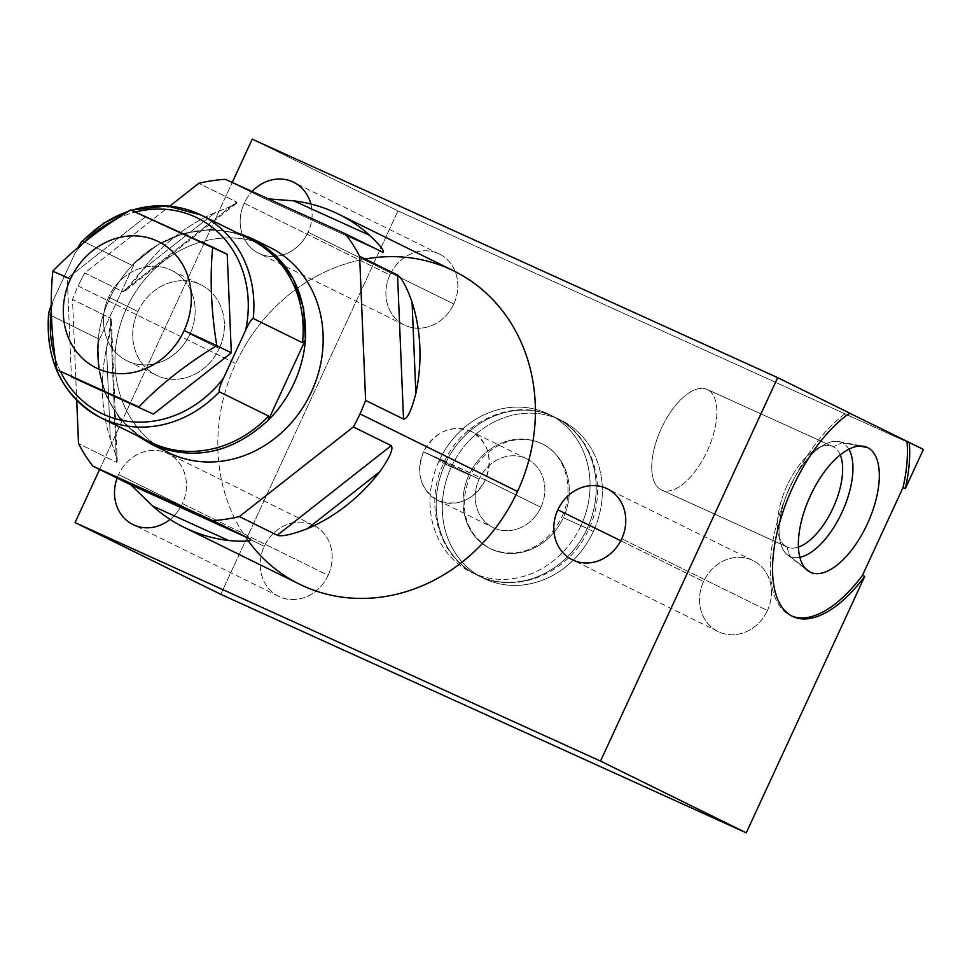 <?xml version="1.0" encoding="UTF-8"?>
<svg xmlns="http://www.w3.org/2000/svg" width="972" height="972" viewBox="0 0 972 972"><rect width="100%" height="100%" fill="white"/><g stroke="black" fill="none" stroke-linecap="round" stroke-linejoin="round"><path stroke-width="0.73" stroke-dasharray="4.86 3.65" d="M299.473 584.16A174.595 154.73 116.2 0 1 235.698 363.577L78.161 285.999A174.595 154.73 -63.8 0 1 84.783 272.95L122.703 291.624L236.694 201.994L198.774 183.319L236.694 201.994C237.994 203.197 230.789 206.757 215.079 212.661A174.595 154.73 -63.8 0 0 142.835 269.475C132.897 283.63 126.19 291.017 122.703 291.624L84.783 272.95L169.736 206.149L84.783 272.95A174.595 154.73 -63.8 0 0 78.161 285.999A174.595 154.73 -63.8 0 0 72.523 299.485L76.715 400.282L72.523 299.485L110.444 318.16C112.23 320.882 110.93 330.832 106.543 348A174.595 154.73 -63.8 0 0 110.346 439.332C115.996 454.617 118.025 462.259 116.446 462.259L78.513 443.584L116.446 462.259L110.444 318.16L72.523 299.485A174.595 154.73 -63.8 0 1 78.161 285.999L235.698 363.577A174.595 154.73 116.2 0 1 453.742 270.896M165.969 451.348A114.465 101.44 116.2 0 1 128.061 305.135A114.465 101.44 116.2 0 1 267.081 246.05A114.465 101.44 116.2 0 1 269.645 247.253M263.254 197.996L225.334 179.322L263.254 197.996L383.235 252.453L263.254 197.996M122.703 291.624L236.694 201.994C237.994 203.197 230.789 206.757 215.079 212.661L142.835 269.475A174.595 154.73 116.2 0 1 215.079 212.661L142.835 269.475L124.38 291.357M111.258 319.496L106.543 348L110.346 439.332A174.595 154.73 116.2 0 1 106.543 348L110.346 439.332C115.996 454.617 118.025 462.259 116.446 462.259L110.444 318.16M249.658 237.472L267.081 246.05L249.658 237.472M60.446 371.474A108.84 96.459 116.2 0 1 55.185 358.133A108.84 96.459 -63.8 0 0 60.446 371.474M51.322 310.59A108.84 96.459 116.2 0 1 53.035 300.834L75.136 252.999A108.84 96.459 116.2 0 1 84.236 242.38A108.84 96.459 -63.8 0 0 75.136 252.999L53.035 300.834A108.84 96.459 -63.8 0 0 51.322 310.59M116.689 218.834A108.84 96.459 116.2 0 1 135.351 212.042A108.84 96.459 -63.8 0 0 116.689 218.834M145.217 217.108L67.299 278.381L71.393 376.869L67.299 278.381L52.792 271.224L67.299 278.381L145.217 217.108L130.698 209.964L227.229 254.336L145.217 217.108M134.938 262.574A114.465 101.44 -63.8 0 0 97.868 342.788A114.465 101.44 116.2 0 1 134.938 262.574M132.058 265.38L157.816 244.713L183.732 233.341L210.863 229.331L237.375 232.928L210.863 229.331L183.732 233.341L157.816 244.713L134.877 262.659L97.893 342.739L98.172 338.706L48.904 314.442L98.172 338.706A113.068 100.201 116.2 0 0 150.393 442.163A113.068 100.201 116.2 0 1 98.172 338.706L98.937 370.198L106.24 395.823L119.349 418.142L137.465 435.796L119.349 418.142L106.24 395.823L98.937 370.198L97.893 342.739L134.877 262.659L132.058 265.38A113.068 100.201 116.2 0 1 250.29 239.294A113.068 100.201 116.2 0 0 132.058 265.38L82.778 241.117L132.058 265.38L133.14 264.858M168.496 452.648A114.465 101.44 116.2 0 1 127.368 306.569A114.465 101.44 116.2 0 1 267.081 246.05M131.512 210.317A113.068 100.201 -63.8 0 0 128.547 211.289M82.778 241.117A113.068 100.201 116.2 0 1 201.022 215.031M101.112 417.887A113.068 100.201 116.2 0 1 48.904 314.442M305.366 339.993L268.381 420.062M847.499 412.128L849.698 413.209L847.499 412.128A116.166 53.8 114.4 0 0 776.774 523.738A116.166 53.8 114.4 0 0 791.986 616.102A116.166 53.8 -65.6 0 1 790.844 615.616A116.166 53.8 -65.6 0 1 777.114 522.486A116.166 53.8 -65.6 0 1 847.499 412.128L849.771 413.161L847.499 412.128M923.4 449.416L397.961 210.924L252.234 139.166L397.961 210.924L923.4 449.416M220.79 594.342L397.961 210.924L220.79 594.342M328.135 575.339A39.56 35.065 -63.8 0 0 312.802 524.941A39.56 35.065 -63.8 0 0 264.275 546.361A39.56 35.065 -63.8 0 0 279.608 596.759A39.56 35.065 -63.8 0 0 328.135 575.339L182.42 503.581A39.56 35.065 116.2 0 1 170.1 519.4A39.56 35.065 -63.8 0 0 182.42 503.581A39.56 35.065 -63.8 0 0 167.962 453.596A39.56 35.065 -63.8 0 0 118.56 474.603A39.56 35.065 116.2 0 1 167.075 453.183A39.56 35.065 116.2 0 1 182.42 503.581L328.135 575.339A39.56 35.065 116.2 0 1 278.721 596.346A39.56 35.065 116.2 0 1 264.275 546.361A39.56 35.065 116.2 0 1 313.689 525.354A39.56 35.065 116.2 0 1 328.135 575.339M453.79 303.993A39.56 35.065 -63.8 0 0 438.457 253.583A39.56 35.065 -63.8 0 0 389.93 275.003A39.56 35.065 -63.8 0 0 405.263 325.413A39.56 35.065 -63.8 0 0 453.79 303.993L308.075 232.235A39.56 35.065 116.2 0 1 259.548 253.656A39.56 35.065 116.2 0 1 244.215 203.245A39.56 35.065 116.2 0 1 252.137 191.484A39.56 35.065 -63.8 0 0 244.215 203.245L389.93 275.003A39.56 35.065 116.2 0 1 439.344 253.996A39.56 35.065 116.2 0 1 453.79 303.993A39.56 35.065 116.2 0 1 404.388 324.988A39.56 35.065 116.2 0 1 389.93 275.003L244.215 203.245A39.56 35.065 -63.8 0 0 258.661 253.23A39.56 35.065 -63.8 0 0 308.075 232.235A39.56 35.065 -63.8 0 0 310.858 204.011A39.56 35.065 116.2 0 1 308.075 232.235L453.79 303.993M767.43 610.538A39.56 35.065 -63.8 0 0 752.097 560.139A39.56 35.065 -63.8 0 0 703.57 581.56A39.56 35.065 -63.8 0 0 718.903 631.958A39.56 35.065 -63.8 0 0 767.43 610.538L621.716 538.78L767.43 610.538A39.56 35.065 116.2 0 1 718.029 631.545A39.56 35.065 116.2 0 1 703.57 581.56A39.56 35.065 116.2 0 1 752.984 560.552A39.56 35.065 116.2 0 1 767.43 610.538M451.3 467.058A88.002 77.991 -63.8 0 0 485.417 579.166A88.002 77.991 -63.8 0 0 593.345 531.526A88.002 77.991 -63.8 0 0 559.228 419.406A88.002 77.991 -63.8 0 0 451.3 467.058L439.016 460.995A88.002 77.991 -63.8 0 0 471.153 572.18A88.002 77.991 -63.8 0 0 581.062 525.475L593.345 531.526A88.002 77.991 116.2 0 1 483.449 578.231A88.002 77.991 116.2 0 1 451.3 467.058A88.002 77.991 116.2 0 1 561.208 420.341A88.002 77.991 116.2 0 1 593.345 531.526L581.062 525.475A88.002 77.991 -63.8 0 0 546.944 413.355A88.002 77.991 -63.8 0 0 439.016 460.995A88.002 77.991 -63.8 0 0 473.121 573.115A88.002 77.991 -63.8 0 0 581.062 525.475A88.002 77.991 -63.8 0 0 548.913 414.291A88.002 77.991 -63.8 0 0 439.016 460.995L445.164 464.033A88.002 77.991 116.2 0 1 555.061 417.316A88.002 77.991 116.2 0 1 587.197 528.501A88.002 77.991 -63.8 0 0 555.061 417.316A88.002 77.991 -63.8 0 0 445.164 464.033L451.3 467.058M99.618 469.464L232.235 182.457L99.618 469.464M248.188 540.809A174.595 154.73 116.2 0 1 235.698 363.577A174.595 154.73 116.2 0 1 365.144 259.038M117.114 478.09A39.56 35.065 116.2 0 1 118.56 474.603L264.275 546.361L118.56 474.603A39.56 35.065 -63.8 0 0 117.114 478.09M620.744 540.76L703.57 581.56L620.744 540.76M707.458 389.602A55.197 25.564 114.4 0 0 661.373 428.409A55.197 25.564 114.4 0 0 661.154 489.803A55.197 25.564 114.4 0 0 707.252 450.996A55.197 25.564 114.4 0 0 707.458 389.602A55.197 25.564 -65.6 0 1 707.422 450.631A55.197 25.564 -65.6 0 1 661.495 489.961A55.197 25.564 -65.6 0 1 661.154 489.803L786.919 546.884A55.197 25.564 114.4 0 0 787.259 547.042A55.197 25.564 114.4 0 0 798.425 547.09A55.197 25.564 -65.6 0 1 786.919 546.884L789.774 556.263A62.56 28.966 114.4 0 0 799.835 557.296A62.56 28.966 -65.6 0 1 789.774 556.263L805.168 568.255L789.774 556.263L786.919 546.884L661.154 489.803A55.197 25.564 -65.6 0 1 661.203 428.774A55.197 25.564 -65.6 0 1 707.118 389.444A55.197 25.564 -65.6 0 1 707.458 389.602L833.223 446.683L707.458 389.602M840.27 454.896A55.197 25.564 114.4 0 0 833.223 446.683A55.197 25.564 -65.6 0 1 840.27 454.896M848.884 449.234A62.56 28.966 114.4 0 0 842.25 442.697L833.223 446.683A55.197 25.564 114.4 0 0 832.883 446.525A55.197 25.564 114.4 0 0 786.968 485.854A55.197 25.564 114.4 0 0 786.919 546.884A55.197 25.564 -65.6 0 1 778.463 534.114A55.197 25.564 -65.6 0 1 817.355 448.408A55.197 25.564 -65.6 0 1 833.223 446.683L842.25 442.697A62.56 28.966 -65.6 0 1 848.884 449.234M859.661 446.063L842.25 442.697A62.56 28.966 114.4 0 0 824.268 444.654A62.56 28.966 114.4 0 0 780.188 541.793A62.56 28.966 114.4 0 0 789.774 556.263A62.56 28.966 -65.6 0 1 787.381 554.757A62.56 28.966 -65.6 0 1 789.629 487.507A62.56 28.966 -65.6 0 1 838.775 441.543A62.56 28.966 -65.6 0 1 842.25 442.697L859.661 446.063M540.942 507.263A38.297 33.935 116.2 0 1 493.97 528.003A38.297 33.935 116.2 0 1 479.123 479.208A38.297 33.935 116.2 0 1 526.095 458.468A38.297 33.935 116.2 0 1 540.942 507.263A38.297 33.935 116.2 0 1 493.12 527.589A38.297 33.935 116.2 0 1 479.123 479.208L423.537 451.834A38.297 33.935 -63.8 0 0 437.522 500.216A38.297 33.935 -63.8 0 0 485.344 479.889L540.942 507.263L485.344 479.889C473.765 500.167 458.104 507.08 438.372 500.616C420.56 490.046 415.603 473.777 423.537 451.834L485.344 479.889A38.297 33.935 -63.8 0 0 471.359 431.507A38.297 33.935 -63.8 0 0 423.537 451.834L479.123 479.208A38.297 33.935 116.2 0 1 526.958 458.881A38.297 33.935 116.2 0 1 540.942 507.263M444.872 461.153L423.537 451.834C435.116 431.544 450.777 424.63 470.509 431.094C488.321 441.677 493.278 457.946 485.344 479.889L444.872 461.153M445.164 464.033A88.002 77.991 116.2 0 1 555.061 417.316A88.002 77.991 116.2 0 1 587.197 528.501L563.335 517.663A58.429 51.783 -63.8 0 0 541.999 443.84A58.429 51.783 -63.8 0 0 469.026 474.858L443.669 463.243L469.026 474.858A58.429 51.783 116.2 0 1 541.999 443.84A58.429 51.783 116.2 0 1 563.335 517.663L587.197 528.501A88.002 77.991 -63.8 0 0 555.061 417.316A88.002 77.991 -63.8 0 0 445.164 464.033L469.026 474.858A58.429 51.783 -63.8 0 0 490.362 548.682A58.429 51.783 -63.8 0 0 563.335 517.663L587.197 528.501A88.002 77.991 116.2 0 1 477.301 575.205A88.002 77.991 116.2 0 1 445.164 464.033A88.002 77.991 -63.8 0 0 477.301 575.205A88.002 77.991 -63.8 0 0 587.197 528.501L563.335 517.663A58.429 51.783 116.2 0 1 490.362 548.682A58.429 51.783 116.2 0 1 469.026 474.858L445.164 464.033M219.247 348.474A50.41 44.676 -63.8 0 0 199.71 284.249A50.41 44.676 -63.8 0 0 137.89 311.538A50.41 44.676 -63.8 0 0 157.428 375.763A50.41 44.676 -63.8 0 0 219.247 348.474A50.41 44.676 116.2 0 1 156.298 375.228A50.41 44.676 116.2 0 1 137.89 311.538L108.633 297.128A50.41 44.676 -63.8 0 0 127.04 360.819A50.41 44.676 -63.8 0 0 189.99 334.064L219.247 348.474L189.99 334.064A50.41 44.676 -63.8 0 0 171.582 270.374A50.41 44.676 -63.8 0 0 108.633 297.128L137.89 311.538A50.41 44.676 116.2 0 1 200.84 284.784A50.41 44.676 116.2 0 1 219.247 348.474M108.633 297.128A50.41 44.676 -63.8 0 0 128.17 361.353A50.41 44.676 -63.8 0 0 189.99 334.064A50.41 44.676 -63.8 0 0 170.452 269.839A50.41 44.676 -63.8 0 0 108.633 297.128M383.296 252.489L263.315 198.033M236.475 203.355L125.546 290.567M111.44 320.954L117.284 461.384M133.334 264.676C164.924 231.166 214.01 220.705 250.29 239.294M129.41 210.754L131.208 210.183M150.393 442.163C113.189 421.544 95.876 387.536 98.451 340.139M313.689 525.354L167.962 453.596M278.721 596.346L133.006 524.588M439.344 253.996L293.629 182.238M404.388 324.988L258.661 253.23M752.984 560.552L607.269 488.795M718.029 631.545L572.301 559.787M790.844 615.616L793.116 616.649M787.259 547.042L661.495 489.961M707.118 389.444L832.883 446.525M778.463 534.114L780.188 541.793M817.355 448.408L824.268 444.654M787.381 554.757L807.477 570.442M838.775 441.543L863.804 446.33M483.449 578.231L471.153 572.18M437.522 500.216L493.12 527.589M561.208 420.341L548.913 414.291M526.958 458.881L471.359 431.507M555.061 417.316C516.071 396.831 462.441 419.734 443.669 463.243C423.549 504.213 438.822 557.406 477.301 575.205C516.29 595.69 569.908 572.787 588.692 529.278C608.812 488.308 593.54 435.116 555.061 417.316M561.852 516.885C575.898 487.993 564.307 453.402 541.999 443.84C515.5 431.009 483.351 447.254 470.509 475.648C459.197 501.528 462.065 532.498 490.362 548.682C521.6 561.707 548.925 543.36 561.852 516.885M127.04 360.819L156.298 375.228M171.582 270.374L200.84 284.784"/><path stroke-width="1.46" d="M76.715 400.282L78.513 443.584A174.595 154.73 -63.8 0 0 92.814 466.123L212.795 520.579A174.595 154.73 -63.8 0 0 239.355 516.582L353.346 426.951A174.595 154.73 -63.8 0 0 359.98 413.902A174.595 154.73 -63.8 0 0 365.606 400.415L359.616 256.316A174.595 154.73 -63.8 0 0 345.315 233.778L225.334 179.322A174.595 154.73 -63.8 0 0 198.774 183.319L169.736 206.149L198.774 183.319A174.595 154.73 -63.8 0 1 225.334 179.322L345.315 233.778L383.235 252.453C384.39 250.825 379.894 245.126 369.737 235.358A174.595 154.73 -63.8 0 0 338.341 214.071A174.595 154.73 -63.8 0 0 293.69 200.84L268.576 198.908L293.69 200.84A174.595 154.73 116.2 0 1 369.737 235.358L293.69 200.84L369.737 235.358C379.894 245.126 384.39 250.825 383.235 252.453L345.315 233.778A174.595 154.73 -63.8 0 1 359.616 256.316L397.536 274.991L359.616 256.316L365.606 400.415L403.526 419.09C407.353 419.126 411.46 410.561 415.858 393.393A174.595 154.73 -63.8 0 0 412.067 302.073C406.551 286.849 401.715 277.822 397.536 274.991L403.526 419.09C407.353 419.126 411.46 410.561 415.858 393.393L412.067 302.073A174.595 154.73 116.2 0 1 415.858 393.393L412.067 302.073C406.551 286.849 401.715 277.822 397.536 274.991L403.526 419.09L365.606 400.415A174.595 154.73 -63.8 0 1 359.98 413.902L517.517 491.48L359.98 413.902A174.595 154.73 -63.8 0 1 353.346 426.951L391.266 445.626L353.346 426.951L239.355 516.582L277.275 535.256C281.588 536.811 291.6 534.636 307.322 528.732A174.595 154.73 -63.8 0 0 379.578 471.93C389.651 457.836 393.551 449.064 391.266 445.626L277.275 535.256C281.588 536.811 291.6 534.636 307.322 528.732L379.578 471.93A174.595 154.73 116.2 0 1 307.322 528.732L379.578 471.93C389.651 457.836 393.551 449.064 391.266 445.626L277.275 535.256L239.355 516.582A174.595 154.73 -63.8 0 1 212.795 520.579L250.727 539.253L212.795 520.579L92.814 466.123L130.734 484.797L152.665 506.035A174.595 154.73 -63.8 0 0 184.073 527.334A174.595 154.73 -63.8 0 0 228.712 540.553C244.422 541.72 251.76 541.283 250.727 539.253L130.734 484.797L152.665 506.035L228.712 540.553A174.595 154.73 116.2 0 1 152.665 506.035L228.712 540.553C244.422 541.72 251.76 541.283 250.727 539.253L130.734 484.797L92.814 466.123A174.595 154.73 -63.8 0 1 78.513 443.584L76.715 400.282M267.081 246.05A114.465 101.44 116.2 0 1 311.453 391.886A114.465 101.44 116.2 0 1 171.06 453.851A114.465 101.44 116.2 0 1 165.969 451.348M338.341 214.071L453.742 270.896A174.595 154.73 116.2 0 1 517.517 491.48A174.595 154.73 116.2 0 1 299.473 584.16L184.073 527.334M268.321 420.147A114.465 101.44 -63.8 0 0 305.39 339.945A114.465 101.44 116.2 0 1 268.321 420.147M252.222 238.675L269.645 247.253A114.465 101.44 116.2 0 1 310.773 393.332A114.465 101.44 116.2 0 1 171.06 453.851L153.637 445.273C194.424 461.336 232.673 452.928 268.381 420.062L305.366 339.993L303.616 308.331L293.495 279.401L275.89 255.539L252.222 238.675L237.375 232.928L249.658 237.472C288.538 257.531 307.103 291.709 305.366 339.993L302.511 342.739L253.23 318.476A113.068 100.201 -63.8 0 0 201.022 215.031A113.068 100.201 -63.8 0 0 131.512 210.317M131.208 210.183L167.05 205.93L201.022 215.031A113.068 100.201 116.2 0 1 253.23 318.476C251.359 319.205 248.808 323.166 245.588 330.358A108.84 96.459 -63.8 0 0 135.351 212.042A108.84 96.459 116.2 0 1 245.588 330.358L223.487 378.205A108.84 96.459 116.2 0 1 60.446 371.474A108.84 96.459 -63.8 0 0 223.487 378.205C220.109 385.264 218.724 389.808 219.344 391.813L268.624 416.077A113.068 100.201 116.2 0 1 150.393 442.163L101.112 417.887A113.068 100.201 -63.8 0 0 219.344 391.813A113.068 100.201 116.2 0 1 101.112 417.887C62.633 396.309 45.137 361.341 48.636 312.984M55.185 358.133A108.84 96.459 116.2 0 1 51.322 310.59A108.84 96.459 -63.8 0 0 55.185 358.133M84.236 242.38A108.84 96.459 116.2 0 1 116.689 218.834A108.84 96.459 -63.8 0 0 84.236 242.38M71.393 376.869L153.406 414.084L231.324 352.824L227.229 254.336L212.71 247.18C209.733 277.883 211.094 310.712 216.805 345.668C186.49 363.965 160.514 384.39 138.887 406.94L56.886 369.712C51.176 334.733 49.815 301.903 52.792 271.224C74.431 248.662 100.395 228.238 130.698 209.964L227.229 254.336L231.324 352.824L216.805 345.668L231.324 352.824L153.406 414.084L71.393 376.869M268.381 420.062L268.624 416.077L268.381 420.062C232.673 452.928 194.424 461.336 153.637 445.273L137.465 435.796L151.073 444.07L171.06 453.851A114.465 101.44 116.2 0 1 168.496 452.648L151.073 444.07M128.547 211.289A113.068 100.201 -63.8 0 0 82.778 241.117M201.022 215.031L250.29 239.294A113.068 100.201 116.2 0 1 302.511 342.739L305.366 339.993M250.29 239.294A113.068 100.201 116.2 0 1 302.511 342.739L253.23 318.476C251.359 319.205 248.808 323.166 245.588 330.358L223.487 378.205C220.109 385.264 218.724 389.808 219.344 391.813L268.624 416.077A113.068 100.201 116.2 0 1 150.393 442.163M81.526 241.809L77.651 247.86L81.964 241.396M48.904 314.442A113.068 100.201 -63.8 0 0 101.112 417.887M48.6 313.628L51.273 304.819L48.624 313.045M70.494 278.976A70.397 62.39 -63.8 0 0 97.783 368.667A70.397 62.39 -63.8 0 0 184.121 330.553A70.397 62.39 -63.8 0 0 156.832 240.862A70.397 62.39 -63.8 0 0 70.494 278.976A70.397 62.39 -63.8 0 0 97.783 368.667A70.397 62.39 -63.8 0 0 184.121 330.553L216.805 345.668C186.49 363.965 160.514 384.39 138.887 406.94L56.886 369.712C51.176 334.733 49.815 301.903 52.792 271.224L70.494 278.976L52.792 271.224C74.431 248.662 100.395 228.238 130.698 209.964L212.71 247.18C209.733 277.883 211.094 310.712 216.805 345.668L184.121 330.553A70.397 62.39 -63.8 0 0 156.832 240.862A70.397 62.39 -63.8 0 0 70.494 278.976M746.241 832.834L220.79 594.342L75.075 522.584L600.514 761.076L746.241 832.834L220.79 594.342L75.075 522.584L99.618 469.464L75.075 522.584L600.514 761.076L777.685 377.658L849.771 413.161L777.685 377.658L252.234 139.166L777.685 377.658L600.514 761.076L746.241 832.834L864.716 576.42L746.241 832.834M849.698 413.209L923.4 449.416L905.309 488.564L903.037 487.531L862.443 575.388L864.716 576.42A116.166 53.8 -65.6 0 1 772.971 578.887A116.166 53.8 -65.6 0 1 849.771 413.161A116.166 53.8 114.4 0 0 779.386 523.519A116.166 53.8 114.4 0 0 793.116 616.649A116.166 53.8 114.4 0 0 864.716 576.42L862.443 575.388L903.037 487.531A116.166 53.8 114.4 0 0 906.973 441.41L849.698 413.209M232.235 182.457L252.234 139.166L232.235 182.457M365.144 259.038A174.595 154.73 116.2 0 1 509.267 320.396A174.595 154.73 116.2 0 1 517.517 491.48A174.595 154.73 116.2 0 1 248.188 540.809M170.1 519.4A39.56 35.065 116.2 0 1 127.599 521.199A39.56 35.065 116.2 0 1 117.114 478.09A39.56 35.065 -63.8 0 0 133.006 524.588A39.56 35.065 -63.8 0 0 170.1 519.4M252.137 191.484A39.56 35.065 116.2 0 1 310.858 204.011A39.56 35.065 -63.8 0 0 293.629 182.238A39.56 35.065 -63.8 0 0 252.137 191.484M557.855 509.79A39.56 35.065 116.2 0 1 606.382 488.369A39.56 35.065 116.2 0 1 621.716 538.78A39.56 35.065 116.2 0 1 573.188 560.2A39.56 35.065 116.2 0 1 557.855 509.79L620.744 540.76L557.855 509.79A39.56 35.065 -63.8 0 0 572.301 559.787A39.56 35.065 -63.8 0 0 621.716 538.78A39.56 35.065 -63.8 0 0 607.269 488.795A39.56 35.065 -63.8 0 0 557.855 509.79M909.245 442.442A116.166 53.8 -65.6 0 1 905.309 488.564L923.4 449.416L906.973 441.41A116.166 53.8 -65.6 0 1 903.037 487.531L905.309 488.564A116.166 53.8 114.4 0 0 909.245 442.442M791.986 616.102A116.166 53.8 114.4 0 0 862.443 575.388A116.166 53.8 -65.6 0 1 791.986 616.102M867.607 447.606A68.575 31.76 -65.6 0 1 867.352 523.884A68.575 31.76 -65.6 0 1 810.089 572.083A68.575 31.76 -65.6 0 1 810.356 495.805A68.575 31.76 -65.6 0 1 867.607 447.606L859.661 446.063L867.607 447.606A68.575 31.76 114.4 0 0 863.804 446.33A68.575 31.76 114.4 0 0 809.931 496.716A68.575 31.76 114.4 0 0 807.477 570.442A68.575 31.76 114.4 0 0 810.089 572.083A68.575 31.76 114.4 0 0 867.352 523.884A68.575 31.76 114.4 0 0 867.607 447.606M798.425 547.09A55.197 25.564 114.4 0 0 833.344 507.348A55.197 25.564 114.4 0 0 840.27 454.896A55.197 25.564 -65.6 0 1 833.344 507.348A55.197 25.564 -65.6 0 1 798.425 547.09M799.835 557.296A62.56 28.966 114.4 0 0 842.396 511.454A62.56 28.966 114.4 0 0 848.884 449.234A62.56 28.966 -65.6 0 1 842.396 511.454A62.56 28.966 -65.6 0 1 799.835 557.296M805.168 568.255L810.089 572.083L805.168 568.255M81.478 241.858L103.797 223.074L129.41 210.754"/></g></svg>
